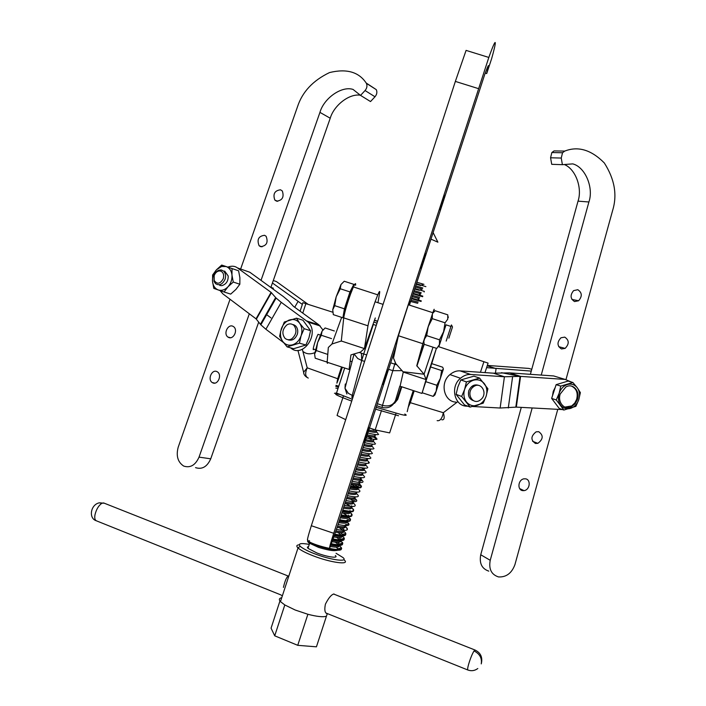 <?xml version="1.0" encoding="UTF-8"?>
<svg xmlns="http://www.w3.org/2000/svg" width="706" height="706" viewBox="0 0 706 706"><rect width="100%" height="100%" fill="white"/><g stroke="black" fill="none" stroke-linecap="round" stroke-linejoin="round"><path stroke-width="1.06" d="M327.275 613.54L326.843 613.593C324.795 612.773 324.31 609.631 325.404 604.168C328.555 597.964 331.405 594.558 333.964 593.949L334.362 594.32M309.281 544.397C300.73 542.879 297.738 543.532 300.297 546.373C302.998 548.659 307.631 551.068 314.196 553.61C330.231 559.982 349.143 562.594 342.948 557.537L336.056 553.275M344.29 560.061C350.591 565.409 330.134 562.558 312.917 555.701C305.98 553.019 301.012 550.442 298.003 547.971L297.835 547.821C296.114 545.967 296.608 544.97 299.309 544.82M281.738 597.717L280.962 597.911C279.02 598.529 278.852 599.765 280.467 601.627L284.809 604.954L295.17 610.01L307.887 614.273C316.968 616.629 323.154 617.273 326.437 616.206L327.355 613.576M416.867 282.259L423.944 284.341M430.898 239.096L437.879 242.176L433.052 232.459M308.566 546.576L307.357 547.115L307.984 548.359L316.879 552.966C327.055 557.008 339.162 558.72 335.324 555.516M308.857 542.923L318.688 547.441C331.211 551.165 337.618 551.633 337.918 548.836L336.232 547.132M331.926 544.502L331.317 544.194M310.596 542.429L309.184 542.42M330.373 546.506C336.736 547.6 339.657 547.229 339.145 545.394M338.712 544.776L335.288 542.19M330.867 545.323C337.406 546.426 340.266 545.994 339.427 544.026L337.697 542.349M332.235 541.749C338.315 542.79 341.139 542.446 340.724 540.717M340.671 540.602L336.647 537.372M332.676 540.558C336.956 541.325 339.692 541.343 340.892 540.602M341.227 540.002L339.145 537.557M336.983 536.163L334.662 534.919M333.956 536.966C339.948 537.99 342.719 537.654 342.269 535.951M342.189 535.801L337.989 532.545M334.37 535.775C340.821 536.842 343.513 536.392 342.436 534.416L340.601 532.765M335.597 532.174C342.26 533.277 344.872 532.774 343.443 530.665L339.321 527.709M336.003 530.974C341.351 531.918 344.122 531.733 344.325 530.418M343.937 529.615L342.039 527.973M337.194 527.373C343.469 528.441 346.143 528.062 345.216 526.208M345.878 525.626L345.375 524.743L344.987 525.926L344.643 525.573M337.583 526.173C341.925 526.967 344.616 526.985 345.666 526.226M338.756 522.572C345.393 523.693 347.987 523.234 346.54 521.187L346.108 520.763M339.145 521.363C345.781 522.502 348.376 522.043 346.928 520.004L350.176 518.733L348.49 516.889M340.318 517.763C346.893 518.901 349.496 518.478 348.129 516.501L348.42 515.203M347.573 515.954L343.204 513.183M340.707 516.563C346.249 517.569 348.993 517.392 348.967 516.042M341.88 512.953C348.367 514.1 350.988 513.721 349.744 511.832L349.638 511.709M342.269 511.753C347.881 512.785 350.626 512.618 350.503 511.241M343.443 508.152C349.505 509.255 352.197 509 351.517 507.393M351.226 507.014L351.57 505.787C353.053 507.746 350.476 508.135 343.84 506.943M350.467 506.334L345.702 503.466M345.005 503.343C351.094 504.472 353.777 504.234 353.062 502.628M352.709 502.213L351.906 501.516M345.402 502.142C351.156 503.219 353.882 503.06 353.565 501.657M355.674 499.919L352.859 500.801L350.52 499.151M346.567 498.533C352.682 499.68 355.365 499.46 354.597 497.862L356.274 499.698M346.964 497.333C351.694 498.26 354.43 498.304 355.144 497.474M348.129 493.732C354.28 494.897 356.945 494.685 356.133 493.106L357.818 494.959M348.526 492.523C353.335 493.476 356.062 493.529 356.715 492.682M349.691 488.923C355.753 490.088 358.436 489.92 357.721 488.42L359.372 490.229M356.159 487.052L351.191 484.316M350.088 487.722C354.968 488.693 357.704 488.755 358.286 487.89M357.765 486.84L354.615 484.687M351.253 484.113C357.236 485.287 359.919 485.154 359.31 483.725L360.916 485.49M351.65 482.913C356.609 483.919 359.336 483.972 359.848 483.098M359.645 482.472L359.204 482.427M352.815 479.312C358.719 480.486 361.41 480.389 360.89 479.03L362.46 480.768M353.212 478.103C359.389 479.33 362.037 479.18 361.154 477.671M354.377 474.503C360.201 475.676 362.893 475.623 362.469 474.335L364.005 476.038M354.774 473.302C361.048 474.556 363.669 474.406 362.655 472.87M355.948 469.693C361.675 470.867 364.384 470.849 364.049 469.631L365.549 471.308M362.91 468.537L361.631 467.707M356.336 468.493C361.534 469.578 364.261 469.649 364.525 468.722M357.51 464.892C363.158 466.066 365.867 466.075 365.62 464.927L367.102 466.578M357.898 463.683C363.184 464.795 365.911 464.875 366.07 463.93M359.072 460.083C364.64 461.256 367.349 461.3 367.191 460.224L369.282 462.562L368.656 461.812L368.461 462.412M359.46 458.882C364.834 460.021 367.552 460.109 367.614 459.129M360.634 455.273C366.114 456.447 368.832 456.526 368.761 455.52L370.191 457.117M361.022 454.073C366.493 455.246 369.203 455.335 369.159 454.337M362.196 450.472C367.597 451.637 370.306 451.752 370.332 450.807L371.735 452.387M362.584 449.272C368.144 450.472 370.853 450.56 370.685 449.545M363.758 445.662C369.079 446.827 371.788 446.977 371.894 446.095L373.28 447.657M364.146 444.462C369.812 445.698 372.503 445.795 372.212 444.745M365.32 440.853C370.553 442.018 373.271 442.194 373.456 441.382L374.824 442.927M371.171 439.538L369.22 438.505M365.708 439.653C371.48 440.923 374.154 441.021 373.73 439.953M371.709 438.444L366.891 436.052C372.036 437.208 374.745 437.411 375.01 436.661L376.369 438.205M367.27 434.852C373.915 436.299 376.422 436.255 374.798 434.728L374.33 434.384M368.444 431.242C373.509 432.399 376.219 432.628 376.563 431.94L377.913 433.475M373.765 429.822L371.497 428.692M368.832 430.042C374.824 431.384 377.463 431.49 376.748 430.351M410.618 301.48L417.749 303.289M411.007 300.279L418.137 302.106M412.18 296.679L419.293 298.55M412.569 295.479L419.682 297.367M413.742 291.869L420.847 293.82M414.131 290.669L421.2 292.725M415.305 287.068L422.391 289.081M415.693 285.868L422.762 287.951M281.412 598.732L280.962 597.911M288.833 576.017L288.48 575.928C286.662 576.837 284.977 580.659 283.424 587.401M307.887 614.273L297.738 645.319L316.429 646.828L326.437 616.206M297.738 645.319L274.722 635.815L284.809 604.954M274.722 635.815L271.069 628.172L279.947 601M309.263 543.355L307.595 541.467C313.446 546.197 345.64 554.016 340.883 548.015L340.804 547.053L338.801 544.882M331.246 544.37C339.815 546.02 343.522 545.632 342.384 543.205L340.821 540.655M333.02 539.587C341.554 541.228 345.172 540.822 343.875 538.387L343.893 537.584L341.898 535.404L342.278 534.221M334.706 534.795C343.257 536.436 346.814 536.03 345.366 533.577L345.446 532.845L343.443 530.665L343.831 529.482M339.48 520.357C348.173 522.061 351.641 521.69 349.894 519.228M341.042 515.539C349.735 517.26 353.203 516.916 351.438 514.497L351.288 514.339M342.613 510.72C351.306 512.459 354.765 512.141 352.991 509.758L353.397 509.414L351.544 507.376M350.441 486.628C359.133 488.473 362.557 488.287 360.722 486.081L360.025 485.499L357.271 486.408M376.201 438.735L374.206 437.482M411.51 298.735L421.058 301.453L421.226 300.95M413.081 293.917L422.612 296.723L418.014 295.117M414.643 289.098L419.364 290.342M416.205 284.28L420.705 285.577M307.454 539.419L308.195 541.14C315.476 546.267 347.061 553.416 340.804 547.053M331.476 543.77C340.416 545.473 344.043 544.988 342.348 542.314M333.232 538.996C342.048 540.664 345.605 540.196 343.893 537.584M334.909 534.195C343.645 535.863 347.158 535.413 345.446 532.845M336.533 529.385C345.234 531.062 348.72 530.63 346.99 528.106L345.252 526.217M338.103 524.567C346.77 526.252 350.255 525.864 348.552 523.393L348.34 523.967M339.674 519.748C348.226 521.443 351.729 521.099 350.176 518.733M341.236 514.93C349.682 516.624 353.203 516.342 351.791 514.074L351.438 514.497M342.807 510.111C351.138 511.806 354.668 511.576 353.397 509.414M344.369 505.293C352.594 506.987 356.142 506.811 355.003 504.746L354.73 504.428M345.94 500.475C354.059 502.178 357.615 502.037 356.601 500.069M347.502 495.656C355.524 497.359 359.089 497.262 358.198 495.391M349.073 490.838C356.98 492.541 360.554 492.497 359.795 490.705M350.635 486.019C358.445 487.722 362.028 487.714 361.384 486.019M352.206 481.201C359.91 482.895 363.502 482.939 362.972 481.333M353.768 476.382C361.375 478.077 364.967 478.165 364.552 476.647M355.339 471.573C362.831 473.249 366.432 473.382 366.132 471.952M356.901 466.754C364.296 468.431 367.897 468.599 367.711 467.257M358.463 461.936C365.761 463.604 369.362 463.816 369.282 462.562M360.034 457.117C367.217 458.776 370.826 459.032 370.853 457.859M361.596 452.299C368.682 453.958 372.291 454.24 372.424 453.155M363.166 447.48C370.138 449.131 373.748 449.448 373.986 448.442M364.728 442.662C371.603 444.303 375.204 444.656 375.539 443.73M366.299 437.844C373.059 439.476 376.66 439.864 377.092 439.017M367.861 433.025C374.524 434.64 378.116 435.072 378.645 434.296M411.704 298.135L421.253 300.862M413.275 293.317L422.797 296.132M414.837 288.498L424.35 291.393L424.156 291.984M416.408 283.68L425.894 286.662M422.214 392.774L426.08 379.572L424.068 374.233L416.769 365.743L422.788 343.69L432.813 312.705C434.208 308.84 434.552 308.169 433.855 310.675L433.343 312.546M400.081 386.235L403.276 372.088L395.819 363.661L393.498 358.11L398.405 335.729L408.324 304.754C409.824 300.933 410.292 300.297 409.718 302.848M431.745 363.634L436.405 348.296M522.458 490.608L524.037 490.644C530.012 489.893 531.071 479.753 525.696 478.836L523.878 478.827C517.992 479.833 517.189 489.743 522.458 490.608M535.439 443.474L537.848 443.359C543.32 439.167 543.602 435.275 538.696 431.684L536.075 431.86C530.78 436.149 530.568 440.023 535.439 443.474M561.491 348.958L565.127 348.385C569.363 343.937 569.239 340.186 564.756 337.124L560.952 337.786C556.866 342.278 557.043 346.002 561.491 348.958M574.552 301.568L578.611 300.765C582.379 296.308 582.115 292.628 577.826 289.716L573.607 290.616C569.971 295.099 570.289 298.753 574.552 301.568M532.165 408.006L490.229 560.308C488.623 568.992 491.332 574.516 498.348 576.881L498.657 576.943C506.334 577.261 511.762 573.166 514.921 564.659L557.74 409.436M565.991 379.528L612.72 210.132C617.379 194.75 614.573 179.024 604.301 162.945C591.293 149.822 578.108 145.868 564.765 151.084L562.532 152.743L561.252 158.056L562.4 164.674L572.751 163.88C585.248 167.022 593.914 187.778 588.901 201.987L541.237 375.071M564.765 151.084L554.051 150.907L551.845 152.54L550.574 157.782L551.721 164.321L562.4 164.674M564.332 164.524C575.796 169.131 582.459 188.246 578.029 201.139L530.382 374.321M521.284 407.397L480.733 554.748C479.162 563.317 481.845 568.78 488.799 571.136M364.587 361.41L361.728 360.475L352.215 395.395L348.367 393.33L344.987 388.238L345.26 384.082L346.152 383.852M359.125 352.444L363.696 353.962L361.728 360.475L357.739 358.516L354.015 353.891M377.392 403.717L382.484 405.394L381.99 407.459C388.265 408.8 392.748 406.532 395.431 400.637L396.984 399.287L397.672 399.455L394.522 403.32L396.984 399.287L401.14 386.579M338.492 379.051L336.877 383.155L337.697 378.734L338.492 379.051L342.357 367.235M335.853 388.106L338.024 388.441M302.892 302.689L332.729 312.202M438.497 346.637L488.075 363.113L484.978 372.6M421.897 393.41L399.799 386.138L395.431 400.637C393.074 405.288 388.759 406.868 382.484 405.394L394.76 364.155L396.896 364.843M373.015 324.363L376.254 325.422M407.221 411.677L409.374 402.429L413.257 390.568M345.702 419.673L337.071 415.455L343.275 396.472M381.514 410.477L375.177 429.875L389.641 432.902L395.863 413.857M375.177 429.875L369.494 427.995M441.788 419.77C444.286 420.185 444.806 417.828 443.342 412.71L457.77 401.67M437.138 420.644C440.041 421.2 442.115 418.561 443.342 412.71L410.327 402.685L414.184 390.877M388.582 369.291L392.73 370.65L402.155 370.659M354.112 353.865L344.987 388.238L346.884 393.992M308.266 378.081C305.213 376.677 304.86 373.253 307.207 367.826L337.697 378.734L341.536 366.97M303.854 373.739L303.633 372.238L307.207 367.826L302.344 349.329M355.586 285.286C355.903 282.656 355.171 283.212 353.397 286.927L350.52 294.155C346.831 304.621 344.563 312.529 343.725 317.885L367.967 325.801L364.455 348.596L375.283 317.965M377.984 302.724L379.59 293.069C380.022 290.484 379.404 291.066 377.754 294.834L374.974 302.106C371.338 312.599 369.009 320.498 367.967 325.801M328.087 362.54L327.372 363.316L327.143 362.478L328.325 347.476L331.952 344.016L341.307 341.007L343.725 317.885M327.16 362.24L349.082 369.45L350.944 354.906L360.466 352.065L364.455 348.596L341.307 341.007M318.715 334.556L318.027 334.326C316.42 337.53 314.929 341.775 313.57 347.07C313.005 349.629 313.111 350.326 313.888 349.161L315.503 349.699M443.386 369.017L442.688 367.208L431.719 363.625L422.126 392.748L433.166 396.375L434.931 394.928L436.167 391.248L433.166 396.375M425.665 381.619L436.811 385.282L436.167 391.248L440.403 378.292L436.811 385.282M430.51 366.926L441.612 370.562L440.403 378.292L443.333 369.264L441.612 370.562M472.958 387.188L473.073 387.082C480.539 380.437 488.517 393.233 480.936 399.49L480.424 399.905C472.843 405.897 465.616 393.224 472.958 387.188M467.928 406.241L466.481 406.162C454.708 405.994 449.748 386.914 460.488 378.257C463.886 375.451 467.31 374.189 470.743 374.48L504.419 376.766L520.578 376.377L565.197 379.44L571.454 382.061M472.782 406.506L500.13 408.024L516.333 407.115L562.55 409.586M455.908 402.093C444.259 401.908 439.344 383.102 449.951 374.586C453.305 371.833 456.685 370.597 460.083 370.879L493.388 373.183L509.494 372.865L553.663 375.945L565.197 379.44M568.824 407.159L568.153 407.609M486.593 367.641L531.265 371.1M487.317 365.426L528.873 368.426L531.759 369.3M291.931 338.721C289.548 340.204 287.236 340.071 284.995 338.333C281.676 333.753 282.294 329.278 286.865 324.919C289.319 323.392 291.675 323.551 293.943 325.395C297.147 330.002 296.476 334.441 291.931 338.721M283.583 342.604L265.897 329.261L260.858 324.839L256.031 318.83L222.875 293.881L220.043 290.581M320.233 325.969L308.143 322.13L281.253 302.344L276.108 298.064L271.069 292.363L237.481 267.918L249.845 272.26L283.256 296.476L288.542 300.888L293.511 306.395L318.918 324.848L322.907 329.914M308.143 322.13C320.136 333.444 303.192 358.313 291.128 348.296L290.51 347.837M227.861 267.115C231.63 265.685 234.833 265.95 237.481 267.918M314.814 352.665C310.375 354.474 306.572 354.165 303.404 351.756M271.025 317.921L266.118 314.276M302.336 304.392L272.428 282.991M308.019 304.268L276.514 281.641L273.293 280.511M212.833 382.881L212.232 382.555C207.317 379.501 211.826 369.185 216.804 371.541L217.483 371.912C222.337 375.062 217.748 385.264 212.833 382.881M228.735 337.521L227.817 337C223.255 333.664 227.906 324.054 232.706 326.172L233.704 326.746C238.204 330.161 233.483 339.665 228.735 337.521M260.585 246.668L259.102 245.732C256.737 239.563 258.555 236.086 264.565 235.292L266.118 236.281C268.404 242.476 266.559 245.944 260.585 246.668M276.531 201.166L274.81 200.036C272.754 193.974 274.652 190.558 280.52 189.79L282.312 190.973C284.289 197.062 282.365 200.46 276.531 201.166M249.315 313.773L199.039 457.135C195.412 465.201 190.311 468.184 183.736 466.084L183.675 466.057C177.762 462.112 175.935 455.829 178.203 447.189L230.041 299.265M258.696 322.112L210.741 458.812C207.158 466.781 202.093 469.719 195.544 467.637M240.64 269.021L297.464 106.844C302.292 91.921 312.987 80.493 329.534 72.568C346.593 68.438 358.807 71.915 366.185 83.017L376.289 89.644C377.357 92.054 376.925 94.427 374.992 96.775L370.518 101.558L360.545 95.389L353.062 89.433C341.792 85.62 323.886 98.196 319.942 112.378L261.026 280.37M360.316 95.204C349.02 93.404 333.859 105.6 330.231 118.229L270.848 287.483M366.185 83.017L366.379 83.326C367.447 85.753 367.005 88.162 365.055 90.536L360.545 95.389M364.128 442.15L368.814 427.739L364.128 442.15M382.899 384.417L387.594 369.953L382.899 384.417M420.644 268.28L425.383 253.701L420.644 268.28M439.617 209.876L444.383 195.244L439.617 209.876M307.807 540.143C306.819 541.07 307.993 536.26 311.328 525.723L455.352 81.411L466.084 50.391L488.826 57.442C497.315 33.729 496.592 41.319 491.588 58.81L486.708 73.574L488.534 66.32C488.817 64.14 487.564 66.805 484.784 74.306L409.436 305.116M396.163 345.949L337.38 526.8L329.852 547.618C329.058 548.615 330.355 543.841 333.726 533.295L488.826 57.442M485.225 73.115L486.708 73.574M488.058 66.17L488.534 66.32M478.853 385.441C474.494 383.932 471.14 385.688 468.802 390.7C467.725 395.819 469.252 399.137 473.382 400.655M472.385 386.835L475.032 385.873M456.094 394.363L457.885 386.941L460.815 379.925L466.428 381.893L479.586 378.098L487.899 388.759L486.143 396.19L483.186 403.188L470.117 407.08L461.671 396.445L456.094 394.363L464.495 404.917L470.117 407.08M466.428 381.893L464.627 389.377L461.671 396.445M460.815 379.925L473.885 376.174L479.586 378.098M473.611 380.19C469.331 381.611 466.339 384.673 464.627 389.377C463.233 394.186 463.851 398.387 466.481 401.996C469.366 405.332 472.958 406.453 477.256 405.35C481.492 403.903 484.457 400.849 486.143 396.19C487.528 391.433 486.928 387.25 484.342 383.649C481.501 380.287 477.927 379.14 473.611 380.19M327.231 361.366L326.525 361.931L327.257 361.031M331.564 338.633L321.301 335.262L317.621 342.525L314.585 354.024L315.211 358.207L326.525 361.931M327.778 354.43L316.297 350.555L314.585 354.024M321.301 335.262L322.042 331.202L317.621 342.525L316.297 350.555M323.189 329.605L322.042 331.202L325.104 327.955L334.353 330.982M288.895 340.063L288.048 339.727C292.002 341.024 295.082 339.251 297.261 334.415C298.25 331.149 297.729 328.325 295.682 325.934L293.537 324.636M287.121 346.875L293.643 348.711L305.892 345.013L299.423 343.142L287.121 346.875L282.682 341.377C285.25 344.713 288.542 345.861 292.584 344.819C296.582 343.425 299.423 340.389 301.109 335.721L299.423 343.142M279.62 336.303L282.682 341.377C280.847 338.712 280.167 335.465 280.644 331.635L279.62 336.303M304.145 328.705L299.644 323.216C302.018 326.79 302.512 330.955 301.109 335.721L304.145 328.705L310.569 330.69L308.919 337.953L305.892 345.013M310.569 330.69L302.953 320.233L296.502 318.177L284.289 322.042L280.511 331.652M288.41 320.339L289.707 319.906C293.714 318.812 297.023 319.915 299.644 323.216L296.502 318.177M288.392 320.418C285.021 322.148 282.647 324.998 281.279 328.97L280.644 331.635M225.117 279.152C222.531 284.456 219.345 285.956 215.551 283.653L214.042 281.394L214.033 275.587C215.612 271.633 218.083 269.771 221.455 269.992L223.687 271.157C225.593 273.328 226.07 275.993 225.117 279.152M223.334 278.57C220.263 284.006 217.21 284.624 214.165 280.423L214.165 275.614C215.471 272.348 217.519 270.804 220.307 270.989C223.211 272.031 224.217 274.563 223.334 278.57M278.032 282.735L279.585 283.847M446.192 341.077L451.443 324.945L452.502 326.957L448.848 338.174L452.502 326.957M344.228 314.991C343.487 316.067 343.292 315.511 343.663 313.323L347.202 300.368L344.431 308.822L334.732 305.663L336.197 296.785L340.266 288.754L340.963 284.553L344.237 281.244L353.821 284.35L349.964 291.913L340.266 288.754M344.431 308.822L342.895 317.779L333.311 314.647L332.729 309.757L334.732 305.663M342.895 317.779L344.184 315.203M353.335 287.086L353.821 284.35M349.964 291.913L347.202 300.368L351.906 288.11M340.963 284.553L336.197 296.785L332.729 309.757M556.716 405.129L553.416 400.761M552.507 395.757L553.248 391.327L555.269 387.32M577.402 399.614C580.376 391.362 572.963 382.617 565.806 387.038L560.229 393.983C557.308 402.023 564.376 410.636 571.286 406.824L575.108 403.823L577.402 399.614M564.968 407.088L571.728 405.924L574.79 403.011L576.643 399.367C578.152 393.092 576.511 388.697 571.728 386.208M556.266 399.949L551.642 398.413L559.231 408.447L563.882 410.045L575.902 406.329L578.779 399.675L580.385 392.615L577.279 387.762L572.875 382.493L560.785 386.111L559.161 393.233L556.266 399.949L563.882 410.045M551.642 398.413L556.134 384.655L560.785 386.111M556.134 384.655L568.171 381.063L572.875 382.493M577.279 387.762C579.608 391.186 580.111 395.157 578.779 399.675C577.19 404.106 574.437 407.018 570.536 408.395C566.591 409.445 563.317 408.386 560.714 405.218C558.34 401.802 557.819 397.805 559.161 393.233C560.776 388.759 563.547 385.847 567.483 384.496C571.445 383.482 574.71 384.576 577.279 387.762M558.967 383.808L564.173 382.255M445.989 324.822L443.597 332.252M423.838 341.404L424.165 344.307L436.802 348.429L439.45 344.572L439.494 339.807L426.706 335.641L424.121 339.568L423.838 341.404L428.163 326.71L426.706 335.641M432.257 318.644L432.399 314.241L428.163 326.71L432.257 318.644L445.045 322.801L443.589 331.732L439.494 339.807M445.045 322.801L447.728 319.218L447.78 314.832L435.143 310.737L433.025 312.987M446.042 324.839L439.45 344.572C438.629 347.193 438.647 347.246 439.503 344.74L441.259 339.471M524.311 368.091L525.944 368.214M219.76 285.453L221.79 285.665C226.238 284.297 228.365 281.041 228.162 275.905L224.64 271.051M213.786 288.375L212.524 281.429L212.63 274.961L216.468 269.78L221.693 265.059L226.167 266.55L221.569 266.489L216.468 269.78C213.839 272.79 212.506 276.355 212.471 280.494L212.524 281.429C213.027 285.762 214.933 288.604 218.233 289.945L213.786 288.375M233.271 282.038L239.846 284.244L239.89 277.749L238.602 270.813L226.167 266.55C229.494 267.848 231.427 270.672 231.974 275.04L233.271 282.038L227.985 286.795L224.084 291.984L218.233 289.945C221.649 290.969 224.896 289.919 227.985 286.795C230.906 283.424 232.23 279.505 231.974 275.04L232.036 268.527M239.846 284.244L235.936 289.407L230.703 294.111L224.084 291.984M477.803 668.529C474.776 670.744 471.502 671.256 467.981 670.056C467.398 669.835 467.601 667.938 468.59 664.364C470.311 658.574 472.129 654.091 474.026 650.923L475.191 650.085M280.979 594.946L96.598 520.887C94.939 520.234 94.392 518.222 94.975 514.85C96.263 509.476 98.522 505.655 101.743 503.36L99.396 502.813L104.356 503.228M481.245 663.896C482.154 658.168 479.745 653.844 474.026 650.923M101.743 503.36L103.561 502.919L288.074 575.99M422.788 343.69L398.405 335.729M436.396 348.332L426.08 379.572L403.276 372.088M403.135 371.744L424.068 374.233L433.025 347.202M424.077 343.901L416.769 365.743M424.191 344.316L416.911 366.096M490.229 560.308L480.733 554.748M561.252 158.056L550.574 157.782M588.901 201.987L578.029 201.139M361.728 360.475L361.419 353.212M334.467 393.295L336.515 393.057L352.32 399.269M376.219 407.327L400.787 414.422C406.232 415.71 407.565 415.587 404.785 414.043M398.519 415.755L375.61 409.18M351.72 401.105C335.668 395.139 331.67 392.933 339.718 394.469M397.672 399.455L401.802 386.8M409.374 402.429L410.327 402.685L408.439 406.78M302.768 313.12L305.892 303.58M339.242 376.748L338.439 376.466M480.451 372.291L483.919 361.675M390.683 362.813L394.76 364.155L395.175 362.902M373.333 324.469L363.696 353.962L366.688 354.941M381.964 407.45L376.739 405.721M352.788 397.813L351.844 397.496L352.215 395.395L353.441 395.801M335.729 386.253L338.421 387.223M374.498 320.189L377.622 321.212M376.995 323.127L373.818 322.095M341.069 341.236L341.377 340.389M331.952 344.016L341.66 317.373M500.13 408.024L504.419 376.766L493.388 373.183M470.743 374.48L460.083 370.879M515.821 407.115L520.066 376.369L501.525 372.697M509.494 372.865L520.578 376.377L516.333 407.115M508.294 407.98L512.574 376.916M487.202 365.787L496.071 368.603L495.462 373.095M271.069 292.363L256.031 318.83M271.422 292.663L256.375 319.138M275.64 297.553L260.408 324.301M281.253 302.344L265.897 329.261M306.819 321.001L318.918 324.848M294.72 307.278L298.047 301.462M210.741 458.812L199.039 457.135M374.992 96.775L365.055 90.536M330.231 118.229L319.942 112.378M311.328 525.723L333.726 533.295M455.352 81.411L478.253 88.559M326.843 613.593L326.366 613.399M282.391 595.732L281.394 595.334M336.956 550.512L337.636 548.438M307.984 548.359L309.546 543.576M338.827 544.785L339.18 543.699M340.769 540.602L340.733 538.96M348.552 523.393L346.54 521.187L346.928 520.004M349.805 511.206L350.026 510.526M360.581 478.236L360.775 477.635M362.143 473.435L362.337 472.835M363.714 468.643L363.908 468.043M366.846 459.05L367.041 458.45M369.979 449.457L370.147 448.937M280.467 601.627L298.003 547.971M300.297 546.373L297.835 547.821M307.595 541.467L307.798 540.867M346.796 528.706L346.99 528.106M422.612 296.723L422.788 296.176M308.195 541.14L309.572 540.743M351.791 514.074L350.017 512.132M355.003 504.746L353.079 502.619M419.373 300.403L417.802 298.294M420.635 295.523L419.117 293.431M421.87 290.625L420.397 288.569M423.062 285.709L421.65 283.688M337.918 548.836L340.883 548.015M339.427 544.026L342.384 543.205M340.936 539.216L343.875 538.387M342.436 534.416L345.366 533.577M345.437 524.805L348.332 523.958M358.736 481.607L361.463 480.698M467.778 669.976L325.943 613.011M481.395 663.287C482.692 657.074 480.539 652.635 474.917 649.988L333.638 594.037M96.122 520.719C88.294 518.036 90.712 504.419 99.396 502.813M432.813 312.705L408.324 304.754M519.651 488.587L524.037 490.644M532.58 441.259L537.848 443.359M558.702 346.681L565.127 348.385M571.878 299.415L578.611 300.765M551.845 152.54L562.532 152.743M336.515 393.057L344.704 368.011M342.233 367.199L338.13 379.96M300.112 311.196L302.909 302.636M377.56 321.389L374.436 320.365M306.845 377.295C304.639 375.786 303.571 374.101 303.633 372.238L297.941 350.414M336.047 385.308L338.73 386.279M353.397 286.927L377.754 294.834M350.158 361.084L352.047 361.701M318.027 334.326L320.312 335.076M449.951 374.586L460.488 378.257M271.395 292.628L256.349 319.103M260.858 324.839L276.108 298.064M212.232 382.555L214.809 383.129M227.817 337L230.544 337.75M259.102 245.732L262.005 246.853M274.81 200.036L277.723 201.325M366.379 83.326L376.289 89.644M214.165 280.423L214.042 281.394M220.307 270.989L221.455 269.992M270.892 287.351L273.407 288.216M352.312 289.478L351.385 289.186M450.949 326.437L445.918 324.804M383.076 304.374L375.089 301.78M571.286 406.824L570.536 406.577M448.301 317.594L448.019 316.279M221.569 266.489L222.063 265.182"/></g></svg>
